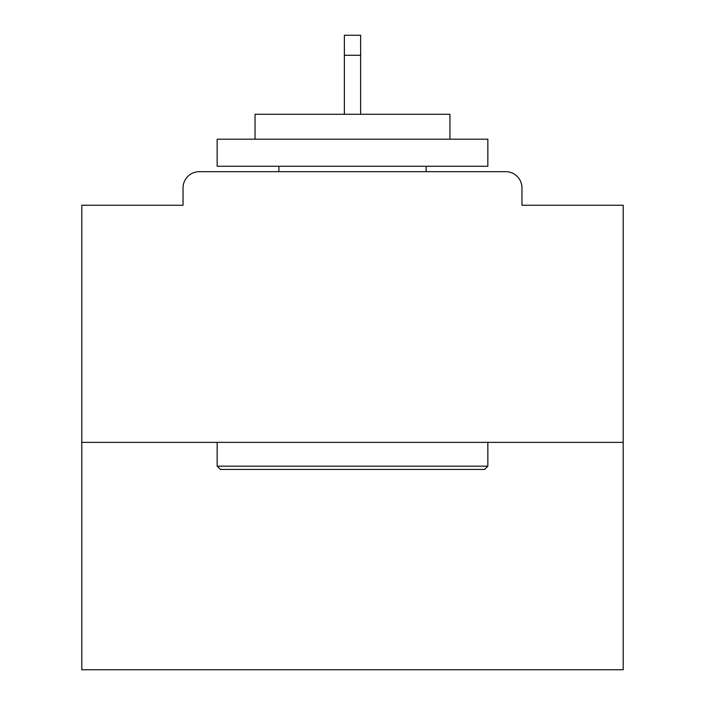 <?xml version="1.0" encoding="UTF-8"?>
<svg xmlns="http://www.w3.org/2000/svg" width="705" height="705" viewBox="0 0 705 705"><rect width="100%" height="100%" fill="white"/><g stroke="black" fill="none" stroke-linecap="round" stroke-linejoin="round"><path stroke-width="1.06" d="M521.956 205.243L521.956 187.918L521.956 205.243L623.194 205.243L623.194 669.75L81.806 669.75L81.806 205.243L183.044 205.243L183.044 187.918L183.044 205.243M623.194 442.37L81.806 442.37M521.956 187.918A16.241 16.241 0 0 0 505.714 171.676L199.286 171.676A16.241 16.241 0 0 0 183.044 187.918M505.714 171.676L436.959 171.676M268.041 171.676L199.286 171.676M484.599 469.442L220.401 469.442L217.158 466.19L487.842 466.19L484.599 469.442M217.158 139.193L487.842 139.193L487.842 166.265L217.158 166.265L217.158 139.193M449.949 139.193L449.949 114.289L255.051 114.289L255.051 139.193M217.158 442.37L217.158 466.19M487.842 442.37L487.842 466.19M278.872 166.265L278.872 171.676M426.128 166.265L426.128 171.676M360.625 55.281L344.375 55.281L344.375 35.25L360.625 35.25L360.625 114.289M344.375 55.281L344.375 114.289"/></g></svg>
